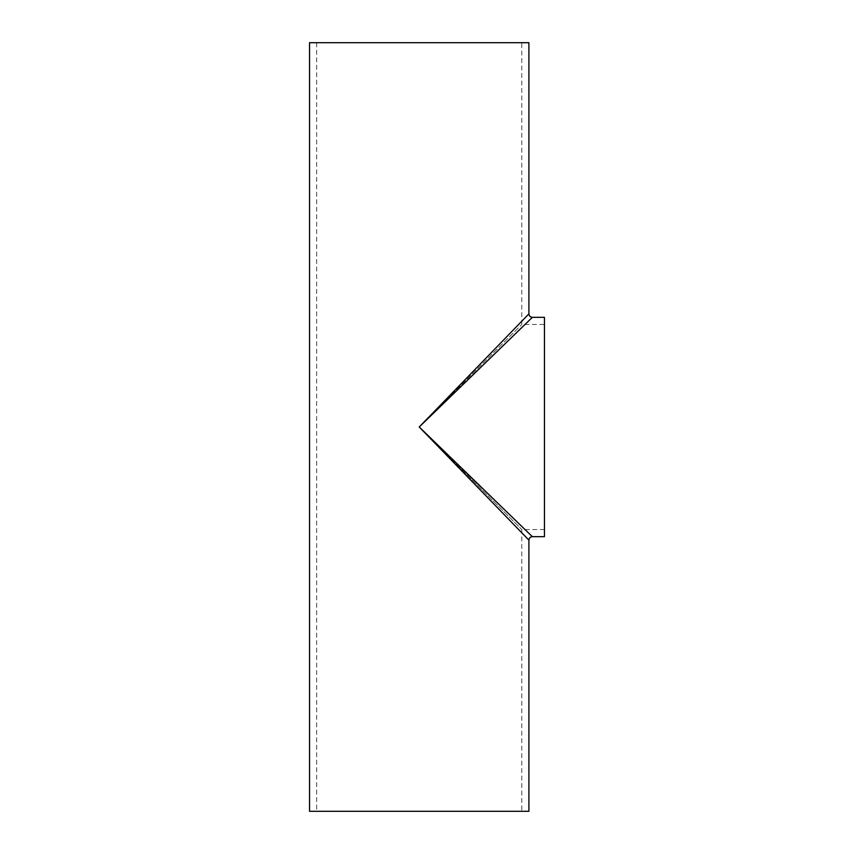 <?xml version="1.0" encoding="UTF-8"?>
<svg xmlns="http://www.w3.org/2000/svg" width="854" height="854" viewBox="0 0 854 854"><rect width="100%" height="100%" fill="white"/><g stroke="black" fill="none" stroke-linecap="round" stroke-linejoin="round"><path stroke-width="0.64" stroke-dasharray="4.27 3.2" d="M528.904 540.123L419.229 427L532.362 536.675M532.362 317.325L419.229 427L528.904 313.877M419.229 427L521.783 529.555L419.229 427L521.783 324.445L419.229 427M544.446 427L544.446 324.445L544.446 427M544.446 317.325L544.446 536.675M528.904 811.3L309.554 811.3M309.554 42.7L528.904 42.7M521.783 42.7L316.674 42.7L521.783 42.7L521.783 324.445L544.446 324.445M544.446 529.555L521.783 529.555L521.783 811.3L316.674 811.3L521.783 811.3M316.674 42.7L316.674 811.3"/><path stroke-width="1.28" d="M532.362 317.325L544.446 317.325L544.446 536.675L532.362 536.675L419.229 427L528.904 540.134L528.904 811.3L309.554 811.3L309.554 42.7L528.904 42.7L528.904 313.866L419.229 427L532.362 317.325C530.27 317.112 529.117 315.959 528.904 313.877M532.362 536.675C530.27 536.888 529.117 538.041 528.904 540.123"/></g></svg>
